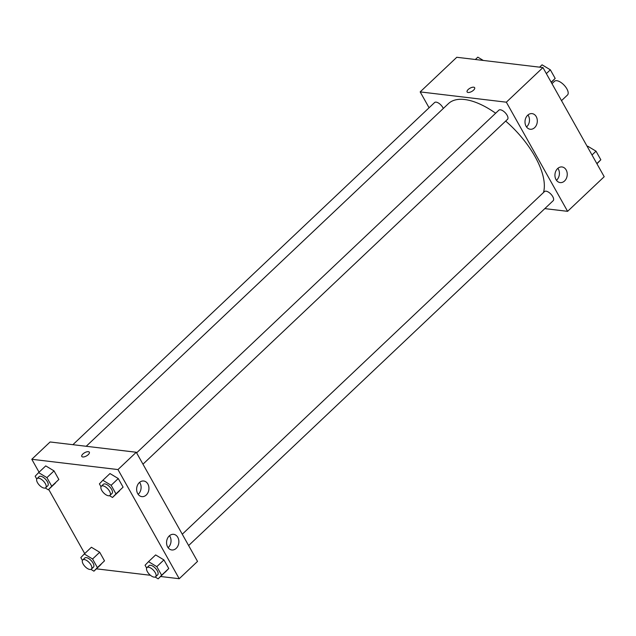 <?xml version="1.0" encoding="UTF-8"?>
<svg xmlns="http://www.w3.org/2000/svg" width="636" height="636" viewBox="0 0 636 636"><rect width="100%" height="100%" fill="white"/><g stroke="black" fill="none" stroke-linecap="round" stroke-linejoin="round"><path stroke-width="0.95" d="M561.516 100.647L567.479 95.01A9.445 4.317 -133.4 0 0 564.124 85.176A9.445 4.317 -133.4 0 0 554.497 81.289L551.984 83.666M429.077 107.77L420.173 91.902L456.775 57.28L542.945 67.567L604.2 176.713L567.598 211.335L544.806 208.616M474.663 87.72A4.325 1.852 -29.3 0 0 471.976 87.378A4.325 1.852 -29.3 0 0 468.191 89.517A4.325 1.852 150.7 0 1 471.976 87.378A4.325 1.852 150.7 0 1 474.655 87.712A4.325 1.852 150.7 0 1 471.793 91.449A4.325 1.852 150.7 0 1 467.11 91.95A4.325 1.852 150.7 0 1 468.191 89.509A4.325 1.852 -29.3 0 0 467.11 91.95M420.173 91.902L506.343 102.189L542.945 67.567M526.075 126.246A7.871 6.129 -83.2 0 1 525.94 117.66A7.871 6.129 -83.2 0 1 532.093 113.621A7.871 6.129 -83.2 0 1 537.245 122.168A7.871 6.129 -83.2 0 1 530.225 129.251A7.871 6.129 -83.2 0 1 526.075 126.246M556.007 179.583A7.871 6.129 -83.2 0 1 555.872 170.997A7.871 6.129 -83.2 0 1 562.017 166.958A7.871 6.129 -83.2 0 1 567.177 175.504A7.871 6.129 -83.2 0 1 560.157 182.588A7.871 6.129 -83.2 0 1 556.007 179.583M506.343 102.189L567.598 211.335M526.529 126.954A7.871 6.129 96.8 0 0 527.952 114.989M556.46 180.29A7.871 6.129 96.8 0 0 557.883 168.325M142.965 464.177L507.504 119.345A6.296 2.878 -133.4 0 0 505.27 112.787A6.296 2.878 -133.4 0 0 498.847 110.195L136.613 452.856M188.63 545.545L553.161 200.714A6.296 2.878 -133.4 0 0 550.927 194.155A6.296 2.878 -133.4 0 0 544.511 191.563L182.27 534.224M443.3 108.478A6.296 2.878 -133.4 0 0 438.983 103.366A6.296 2.878 -133.4 0 0 434.611 102.531L72.894 444.691M543.478 192.541A66.104 30.242 -133.4 0 0 505.668 121.079M495.651 113.224A66.104 30.242 -133.4 0 0 448.46 103.596L86.202 446.281M197.526 561.405L136.271 452.252L117.978 469.567L179.225 578.72L197.526 561.405M39.058 472.214L31.8 459.287L50.101 441.972L136.271 452.252M139.308 482.613A7.871 6.129 -83.2 0 1 143.72 481.007A7.871 6.129 -83.2 0 1 148.872 489.545A7.871 6.129 -83.2 0 1 141.852 496.629A7.871 6.129 -83.2 0 1 137.702 493.623A7.871 6.129 -83.2 0 1 139.308 482.613M176.196 548.351A7.871 6.129 -83.2 0 1 171.784 549.965A7.871 6.129 -83.2 0 1 167.634 546.96A7.871 6.129 -83.2 0 1 167.499 538.374A7.871 6.129 -83.2 0 1 173.652 534.335A7.871 6.129 -83.2 0 1 178.724 539.956A7.871 6.129 -83.2 0 1 176.196 548.351M91.401 547.262L99.693 552.255L91.401 547.262L84.286 553.988L92.57 558.988L97.395 567.582L93.929 571.176L90.932 569.371M104.511 560.849L99.693 552.255L104.511 560.849L97.395 567.582M45.744 465.894L54.028 470.886L45.744 465.894L38.621 472.62L46.913 477.62L51.731 486.214L48.272 489.807L45.275 488.003M58.854 479.48L54.028 470.886L58.854 479.48L51.731 486.214M109.98 473.558L118.264 478.55L109.98 473.558L102.865 480.283L111.149 485.284L115.975 493.878L112.508 497.471L109.511 495.667M123.09 487.144L118.264 478.55L123.09 487.144L115.975 493.878M179.225 578.72L160.646 576.502M150.43 575.278L96.41 568.838M31.8 459.287L117.978 469.567M84.715 553.582L48.702 489.402M165.288 572.114L168.755 568.512L163.929 559.918L155.645 554.926L163.929 559.918L168.755 568.512L158.173 578.84L155.176 577.035M138.155 494.331A7.871 6.129 96.8 0 0 139.586 482.366M168.087 547.668A7.871 6.129 96.8 0 0 169.51 535.703M89.342 452.212A4.325 1.852 -29.3 0 0 88.356 451.679A4.325 1.852 150.7 0 1 89.334 452.204A4.325 1.852 150.7 0 1 86.472 455.94A4.325 1.852 150.7 0 1 81.79 456.441A4.325 1.852 150.7 0 1 83.698 453.325A4.325 1.852 150.7 0 1 88.356 451.679A4.325 1.852 -29.3 0 0 83.698 453.325A4.325 1.852 -29.3 0 0 81.79 456.449M82.418 560.427L80.82 557.589L84.286 553.988M91.401 569.085L93.436 567.161A6.296 2.878 -133.4 0 0 91.202 560.602A6.296 2.878 -133.4 0 0 84.779 558.01L82.752 559.934A6.296 2.878 -133.4 0 0 83.976 565.293A6.296 2.878 -133.4 0 0 89.859 569.466A6.296 2.878 -133.4 0 0 91.401 569.085A6.296 2.878 -133.4 0 0 89.167 562.526A6.296 2.878 -133.4 0 0 82.752 559.934M92.57 558.988L99.693 552.255M93.929 571.176L101.044 564.45M36.753 479.059L35.163 476.221L38.621 472.62M45.736 487.717L47.772 485.793A6.296 2.878 -133.4 0 0 45.538 479.234A6.296 2.878 -133.4 0 0 39.122 476.642L37.087 478.566A6.296 2.878 -133.4 0 0 38.311 483.924A6.296 2.878 -133.4 0 0 44.194 488.098A6.296 2.878 -133.4 0 0 45.736 487.717A6.296 2.878 -133.4 0 0 43.502 481.158A6.296 2.878 -133.4 0 0 37.087 478.566M46.913 477.62L54.028 470.886M48.272 489.807L55.388 483.082M146.654 568.091L145.064 565.253L148.522 561.652L156.814 566.652L161.631 575.246L158.173 578.84M155.637 576.749L157.672 574.825A6.296 2.878 -133.4 0 0 155.438 568.266A6.296 2.878 -133.4 0 0 149.023 565.674L146.988 567.598A6.296 2.878 -133.4 0 0 148.212 572.949A6.296 2.878 -133.4 0 0 154.095 577.13A6.296 2.878 -133.4 0 0 155.637 576.749A6.296 2.878 -133.4 0 0 153.403 570.19A6.296 2.878 -133.4 0 0 146.988 567.598M148.522 561.652L155.645 554.926M156.814 566.652L163.929 559.918M161.631 575.246L168.755 568.512M100.997 486.723L99.399 483.885L102.865 480.283M109.98 495.38L112.016 493.457A6.296 2.878 -133.4 0 0 109.782 486.898A6.296 2.878 -133.4 0 0 103.358 484.306L101.323 486.23A6.296 2.878 -133.4 0 0 102.547 491.588A6.296 2.878 -133.4 0 0 108.438 495.762A6.296 2.878 -133.4 0 0 109.98 495.38A6.296 2.878 -133.4 0 0 107.746 488.822A6.296 2.878 -133.4 0 0 101.323 486.23M111.149 485.284L118.264 478.55M112.508 497.471L119.624 490.746M475.354 59.498L477.827 57.161L483.281 60.444M587.298 146.598L587.728 146.193L596.019 151.185L600.837 159.779L596.942 163.786M592.005 154.985L596.019 151.185M596.83 163.579L600.837 159.779M539.59 67.162L542.071 64.824L550.355 69.817L555.18 78.411L551.285 82.418M546.34 73.617L550.355 69.817M551.166 82.211L555.18 78.411"/></g></svg>
